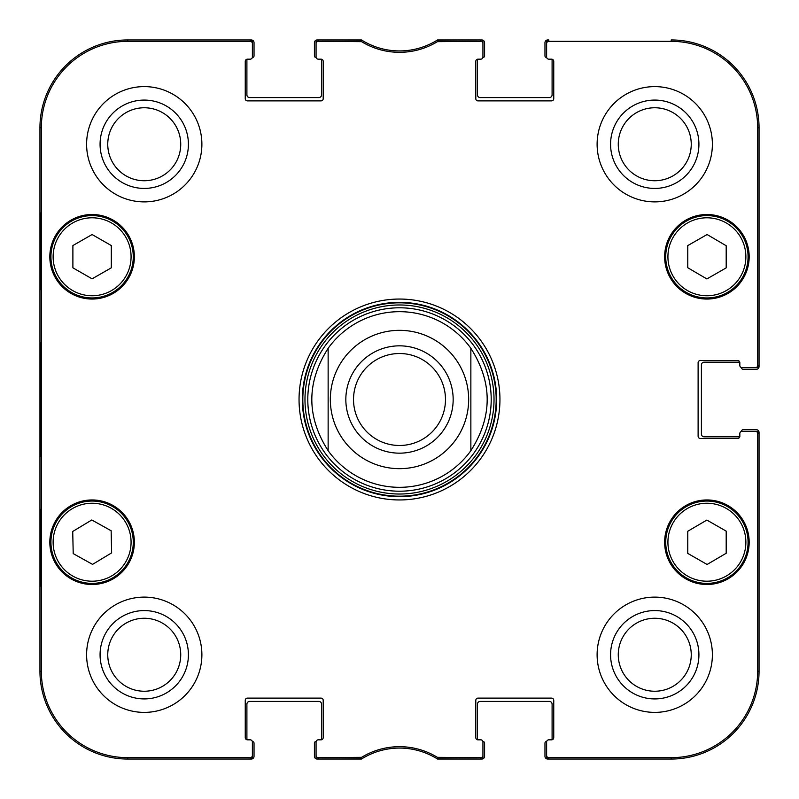 <?xml version="1.0" encoding="UTF-8"?>
<svg xmlns="http://www.w3.org/2000/svg" width="799" height="799" viewBox="0 0 799 799"><rect width="100%" height="100%" fill="white"/><g stroke="black" fill="none" stroke-linecap="round" stroke-linejoin="round"><path stroke-width="1.2" d="M39.95 395.355L39.95 394.107M39.95 404.983L39.95 394.756M39.95 396.763L39.95 395.605M39.95 398.351L39.95 397.702M39.95 394.366L39.95 388.414M39.95 389.273L39.95 385.378M39.95 426.776L39.95 422.112M39.95 437.952L39.95 426.097M39.95 565.842L39.95 559.17M39.95 557.842L39.95 556.553M39.95 560.029L39.95 557.502M39.95 556.723L39.95 556.194M39.95 554.376L39.95 547.525M39.95 556.234L39.95 554.486M39.95 465.807L39.95 462.831M39.95 471.05L39.95 466.087M39.95 471.989L39.95 470.921M39.95 472.888L39.95 471.78M39.95 506.806L39.95 495.839M39.95 516.394L39.95 507.025M39.95 517.722L39.95 515.755M39.95 492.673L39.95 476.613M39.95 496.788L39.95 494.561M39.95 494.811L39.95 492.294M39.95 483.555L39.95 482.786M39.95 477.472L39.95 474.946M39.95 475.295L39.95 473.577M39.95 547.884L39.95 525.772M39.95 525.173L39.95 518.062M39.95 526.281L39.95 525.083M39.95 451.445L39.95 446.172M39.95 447.63L39.95 446.771M39.95 462.621L39.95 450.676M39.95 433.627L39.95 432.019M39.95 422.202L39.95 411.215M39.95 401.378L39.95 399.85M39.95 268.304L39.95 255.46M39.95 321.717L39.95 317.113M39.95 326.921L39.95 324.344M39.95 310.541L39.95 298.646M39.95 282.427L39.95 280.789M39.95 386.207L39.95 352.838M252.314 741.482L252.384 741.482A1.648 1.648 0 0 1 254.032 743.13L254.032 756.303A2.747 2.747 0 0 1 251.286 759.05L127.78 759.05A87.83 87.83 0 0 1 39.95 671.22L39.95 127.78A87.83 87.83 0 0 1 127.78 39.95L251.286 39.95A2.747 2.747 0 0 1 254.032 42.697L254.032 55.87A1.648 1.648 0 0 1 252.384 57.518L252.314 57.518M39.95 242.896L39.95 241.068M39.95 463.75L39.95 462.441M741.482 431.41L741.482 431.34A1.648 1.648 0 0 1 743.13 429.692L756.303 429.692A2.747 2.747 0 0 1 759.05 432.439L759.05 671.22A87.83 87.83 0 0 1 671.22 759.05L547.715 759.05A2.747 2.747 0 0 1 544.968 756.303L544.968 743.13A1.648 1.648 0 0 1 546.616 741.482L546.686 741.482M546.686 57.518L546.616 57.518A1.648 1.648 0 0 1 544.968 55.87L544.968 42.697A2.747 2.747 0 0 1 547.715 39.95L548.813 39.95A2.197 2.197 -90 0 0 546.616 42.147L546.616 56.969A2.197 2.197 0 0 0 548.813 59.166L551.55 59.166A2.197 2.197 0 0 1 553.747 61.363L553.747 98.686A2.197 2.197 0 0 1 551.55 100.884L478.002 100.884A2.197 2.197 0 0 1 475.804 98.686L475.804 61.363A2.197 2.197 0 0 1 478.002 59.166L480.738 59.166A2.197 2.197 0 0 0 482.936 56.969L482.936 42.147A2.197 2.197 -90 0 0 480.738 39.95L437.003 40.28A71.361 71.361 0 0 1 361.997 40.28L318.262 39.95A2.197 2.197 -90 0 0 316.064 42.147L316.064 56.969A2.197 2.197 0 0 0 318.262 59.166L320.998 59.166A2.197 2.197 0 0 1 323.196 61.363L323.196 98.686A2.197 2.197 0 0 1 320.998 100.884L247.45 100.884A2.197 2.197 0 0 1 245.253 98.686L245.253 61.363A2.197 2.197 0 0 1 247.45 59.166L250.187 59.166A2.197 2.197 0 0 0 252.384 56.969L252.384 42.147A2.197 2.197 -90 0 0 250.187 39.95L127.78 39.95A87.83 87.83 0 0 0 39.95 127.78L39.95 671.22A87.83 87.83 0 0 0 127.78 759.05L250.187 759.05A2.197 2.197 90 0 0 252.384 756.853L252.384 742.031A2.197 2.197 0 0 0 250.187 739.834L247.45 739.834A2.197 2.197 0 0 1 245.253 737.637L245.253 700.314A2.197 2.197 0 0 1 247.45 698.116L320.998 698.116A2.197 2.197 0 0 1 323.196 700.314L323.196 737.637A2.197 2.197 0 0 1 320.998 739.834L318.262 739.834A2.197 2.197 0 0 0 316.064 742.031L316.064 756.853A2.197 2.197 90 0 0 318.262 759.05L361.997 758.72A71.361 71.361 0 0 1 437.003 758.72L480.738 759.05A2.197 2.197 90 0 0 482.936 756.853L482.936 742.031A2.197 2.197 0 0 0 480.738 739.834L478.002 739.834A2.197 2.197 0 0 1 475.804 737.637L475.804 700.314A2.197 2.197 0 0 1 478.002 698.116L551.55 698.116A2.197 2.197 0 0 1 553.747 700.314L553.747 737.637A2.197 2.197 0 0 1 551.55 739.834L548.813 739.834A2.197 2.197 0 0 0 546.616 742.031L546.616 756.853A2.197 2.197 90 0 0 548.813 759.05L671.22 759.05A87.83 87.83 0 0 0 759.05 671.22L759.05 433.537A2.197 2.197 0 0 0 756.853 431.34L742.031 431.34A2.197 2.197 0 0 0 739.834 433.537L739.834 436.274A2.197 2.197 0 0 1 739.764 436.823L704.159 436.823A2.747 2.747 0 0 1 701.412 434.087L701.412 364.913A2.747 2.747 0 0 1 704.159 362.177L739.764 362.177M741.482 367.59L741.482 367.66A1.648 1.648 0 0 0 743.13 369.308L756.303 369.308A2.747 2.747 0 0 0 759.05 366.561L759.05 127.78A87.83 87.83 0 0 0 671.22 39.95A87.83 87.83 0 0 1 759.05 127.78L757.662 127.78L757.662 365.463A2.197 2.197 -0 0 1 755.464 367.66L756.853 367.66A2.197 2.197 0 0 0 759.05 365.463L759.05 127.78M551.55 59.166A2.197 2.197 0 0 1 552.099 59.236L552.099 94.841A2.747 2.747 0 0 1 549.362 97.588L480.189 97.588A2.747 2.747 0 0 1 477.452 94.841L477.452 59.236A2.197 2.197 0 0 1 478.002 59.166L480.738 59.166M482.866 57.518L482.936 57.518A1.648 1.648 0 0 0 484.584 55.87L484.584 42.697A2.747 2.747 0 0 0 481.837 39.95L437.532 39.95A71.361 71.361 0 0 1 361.468 39.95L317.163 39.95A2.747 2.747 0 0 0 314.416 42.697L314.416 55.87A1.648 1.648 0 0 0 316.064 57.518L316.134 57.518M320.998 59.166A2.197 2.197 0 0 1 321.548 59.236L321.548 94.841A2.747 2.747 0 0 1 318.811 97.588L249.638 97.588A2.747 2.747 0 0 1 246.901 94.841L246.901 59.236A2.197 2.197 0 0 1 247.45 59.166L250.187 59.166M247.45 739.834A2.197 2.197 0 0 1 246.901 739.764L246.901 704.159A2.747 2.747 0 0 1 249.638 701.412L318.811 701.412A2.747 2.747 0 0 1 321.548 704.159L321.548 739.764A2.197 2.197 0 0 1 320.998 739.834L318.262 739.834M316.134 741.482L316.064 741.482A1.648 1.648 0 0 0 314.416 743.13L314.416 756.303A2.747 2.747 0 0 0 317.163 759.05L361.468 759.05A71.361 71.361 0 0 1 437.532 759.05L481.837 759.05A2.747 2.747 0 0 0 484.584 756.303L484.584 743.13A1.648 1.648 0 0 0 482.936 741.482L482.866 741.482M478.002 739.834A2.197 2.197 0 0 1 477.452 739.764L477.452 704.159A2.747 2.747 0 0 1 480.189 701.412L549.362 701.412A2.747 2.747 0 0 1 552.099 704.159L552.099 739.764A2.197 2.197 0 0 1 551.55 739.834L548.813 739.834M445.482 399.5A45.982 45.982 0 0 1 376.509 439.32A45.982 45.982 0 0 1 376.509 359.68A45.982 45.982 0 0 1 445.482 399.5M453.163 399.5A53.663 53.663 0 0 0 372.664 353.028A53.663 53.663 0 0 0 372.664 445.972A53.663 53.663 0 0 0 453.163 399.5M328.139 348.304L328.139 450.696A87.83 87.83 0 0 0 470.861 450.696L470.861 348.304C492.623 382.431 492.623 416.569 470.861 450.696L470.861 348.304A87.83 87.83 0 0 0 328.139 348.304L328.139 450.696C306.377 416.569 306.377 382.431 328.139 348.304A87.83 87.83 0 0 1 470.861 348.304M482.936 755.464A2.197 2.197 90 0 1 480.738 757.662L437.413 757.342A72.749 72.749 0 0 0 361.587 757.342L318.262 757.662A2.197 2.197 90 0 1 316.064 755.464M755.464 431.34A2.197 2.197 0 0 1 757.662 433.537L757.662 671.22A86.442 86.442 0 0 1 671.22 757.662L548.813 757.662A2.197 2.197 90 0 1 546.616 755.464M755.464 367.66L742.031 367.66A2.197 2.197 0 0 1 739.834 365.463L739.834 362.726A2.197 2.197 0 0 0 737.637 360.529L700.314 360.529A2.197 2.197 0 0 0 698.116 362.726L698.116 436.274A2.197 2.197 0 0 0 700.314 438.471L737.637 438.471A2.197 2.197 0 0 0 739.834 436.274M546.616 43.536A2.197 2.197 -90 0 1 548.813 41.338L671.22 41.338A86.442 86.442 0 0 1 757.662 127.78M316.064 43.536A2.197 2.197 -90 0 1 318.262 41.338L361.587 41.658A72.749 72.749 0 0 0 437.413 41.658L480.738 41.338A2.197 2.197 -90 0 1 482.936 43.536M252.384 755.464A2.197 2.197 90 0 1 250.187 757.662L127.78 757.662A86.442 86.442 0 0 1 41.338 671.22L41.338 127.78A86.442 86.442 0 0 1 127.78 41.338L250.187 41.338A2.197 2.197 -90 0 1 252.384 43.536M134.362 256.779A42.267 42.267 0 0 1 70.961 293.383A42.267 42.267 0 0 1 70.961 220.174A42.267 42.267 0 0 1 134.362 256.779M749.172 256.779A42.267 42.267 0 0 1 685.772 293.383A42.267 42.267 0 0 1 685.772 220.174A42.267 42.267 0 0 1 749.172 256.779M749.172 542.221A42.267 42.267 0 0 1 685.772 578.826A42.267 42.267 0 0 1 685.772 505.617A42.267 42.267 0 0 1 749.172 542.221M134.362 542.221A42.267 42.267 0 0 1 70.961 578.826A42.267 42.267 0 0 1 70.961 505.617A42.267 42.267 0 0 1 134.362 542.221M201.887 144.249A57.638 57.638 0 0 1 115.426 194.167A57.638 57.638 0 0 1 115.426 94.332A57.638 57.638 0 0 1 201.887 144.249M712.388 144.249A57.638 57.638 0 0 1 625.937 194.167A57.638 57.638 0 0 1 625.937 94.332A57.638 57.638 0 0 1 712.388 144.249M712.388 654.751A57.638 57.638 0 0 1 625.937 704.668A57.638 57.638 0 0 1 625.937 604.833A57.638 57.638 0 0 1 712.388 654.751M201.887 654.751A57.638 57.638 0 0 1 115.426 704.668A57.638 57.638 0 0 1 115.426 604.833A57.638 57.638 0 0 1 201.887 654.751M299.046 399.5A100.454 100.454 0 0 0 449.727 486.491A100.454 100.454 0 0 0 449.727 312.509A100.454 100.454 0 0 0 299.046 399.5M107.755 144.249A36.484 36.484 0 0 1 162.487 112.649A36.484 36.484 0 0 1 162.487 175.85A36.484 36.484 0 0 1 107.755 144.249M107.755 654.751A36.484 36.484 0 0 1 162.487 623.15A36.484 36.484 0 0 1 162.487 686.351A36.484 36.484 0 0 1 107.755 654.751M618.266 654.751A36.484 36.484 0 0 1 672.998 623.15A36.484 36.484 0 0 1 672.998 686.351A36.484 36.484 0 0 1 618.266 654.751M618.266 144.249A36.484 36.484 0 0 1 672.998 112.649A36.484 36.484 0 0 1 672.998 175.85A36.484 36.484 0 0 1 618.266 144.249M687.769 553.407L687.769 531.265L706.865 520.059L726.191 531.135L726.191 553.268L707.095 564.474L687.769 553.407M727.36 506.496A41.168 41.168 0 0 0 665.737 542.361A41.168 41.168 0 0 0 727.609 577.807A41.168 41.168 0 0 0 727.36 506.496M111.311 267.825L92.095 278.831L72.889 267.825L72.889 245.553L92.095 234.546L111.311 245.553L111.311 267.825M50.926 256.779A41.168 41.168 0 0 0 112.679 292.434A41.168 41.168 0 0 0 112.679 221.123A41.168 41.168 0 0 0 50.926 256.779M706.865 278.941L687.769 267.735L687.769 245.593L707.095 234.526L726.191 245.732L726.191 267.865L706.865 278.941M686.441 221.053A41.168 41.168 0 0 0 686.191 292.364A41.168 41.168 0 0 0 748.074 256.918A41.168 41.168 0 0 0 686.441 221.053M92.554 564.384L73.218 553.607L72.719 531.475L91.795 519.969L111.141 530.746L111.63 552.878L92.554 564.384M70.841 506.966A41.168 41.168 0 0 0 72.19 578.256A41.168 41.168 0 0 0 133.263 541.442A41.168 41.168 0 0 0 70.841 506.966M399.5 491.205A91.705 91.705 0 0 0 478.921 353.647A91.705 91.705 0 0 0 320.079 353.647A91.705 91.705 0 0 0 399.5 491.205M328.139 450.696A87.83 87.83 0 0 0 399.5 487.33M40.409 289.717L40.409 212.864L40.889 289.717M40.409 586.136L40.409 509.283L40.889 586.136M40.08 399.5L40.579 456.609L41.039 378.696L40.579 342.501L40.08 399.5M100.075 144.249A44.175 44.175 0 0 0 166.332 182.502A44.175 44.175 0 0 0 166.332 105.997A44.175 44.175 0 0 0 100.075 144.249M100.075 654.751A44.175 44.175 0 0 0 166.332 693.003A44.175 44.175 0 0 0 166.332 616.498A44.175 44.175 0 0 0 100.075 654.751M610.576 654.751A44.175 44.175 0 0 0 676.843 693.003A44.175 44.175 0 0 0 676.843 616.498A44.175 44.175 0 0 0 610.576 654.751M610.576 144.249A44.175 44.175 0 0 0 676.843 182.502A44.175 44.175 0 0 0 676.843 105.997A44.175 44.175 0 0 0 610.576 144.249M302.342 399.5A97.158 97.158 0 0 1 448.079 315.355A97.158 97.158 0 0 1 448.079 483.645A97.158 97.158 0 0 1 302.342 399.5M739.834 362.726L739.834 365.463M399.5 330.337A69.163 69.163 0 0 1 468.663 399.5A69.163 69.163 0 0 1 399.5 468.663A69.163 69.163 0 0 1 330.337 399.5A69.163 69.163 0 0 1 399.5 330.337M726.271 508.404A38.971 38.971 0 0 1 726.501 575.909A38.971 38.971 0 0 1 667.924 542.361A38.971 38.971 0 0 1 726.271 508.404M53.124 256.779A38.971 38.971 0 0 1 111.59 223.021A38.971 38.971 0 0 1 111.59 290.526A38.971 38.971 0 0 1 53.124 256.779M687.53 222.961A38.971 38.971 0 0 1 745.876 256.908A38.971 38.971 0 0 1 687.3 290.466A38.971 38.971 0 0 1 687.53 222.961M71.98 508.843A38.971 38.971 0 0 1 131.066 541.482A38.971 38.971 0 0 1 73.248 576.339A38.971 38.971 0 0 1 71.98 508.843M399.5 496.179A96.679 96.679 0 0 0 483.225 351.161A96.679 96.679 0 0 0 315.775 351.161A96.679 96.679 0 0 0 399.5 496.179M399.5 494.022A94.522 94.522 0 0 0 481.358 352.239A94.522 94.522 0 0 0 317.642 352.239A94.522 94.522 0 0 0 399.5 494.022M39.95 127.78L41.338 127.78M39.95 671.22L41.338 671.22M361.997 758.72L361.587 757.342M360.449 757.662L360.838 759.05M437.413 757.342L437.003 758.72M438.162 759.05L438.551 757.662M360.838 39.95L360.449 41.338M361.587 41.658L361.997 40.28M318.262 41.338L318.262 39.95M437.003 40.28L437.413 41.658M438.551 41.338L438.162 39.95M480.738 39.95L480.738 41.338M318.262 759.05L318.262 757.662M250.187 757.662L250.187 759.05M480.738 757.662L480.738 759.05M548.813 759.05L548.813 757.662M757.662 433.537L759.05 433.537M759.05 671.22L757.662 671.22M759.05 365.463L757.662 365.463M548.813 41.338L548.813 39.95M250.187 39.95L250.187 41.338M127.78 39.95L127.78 41.338M671.22 759.05L671.22 757.662M671.22 39.95L671.22 41.338M127.78 759.05L127.78 757.662"/></g></svg>
